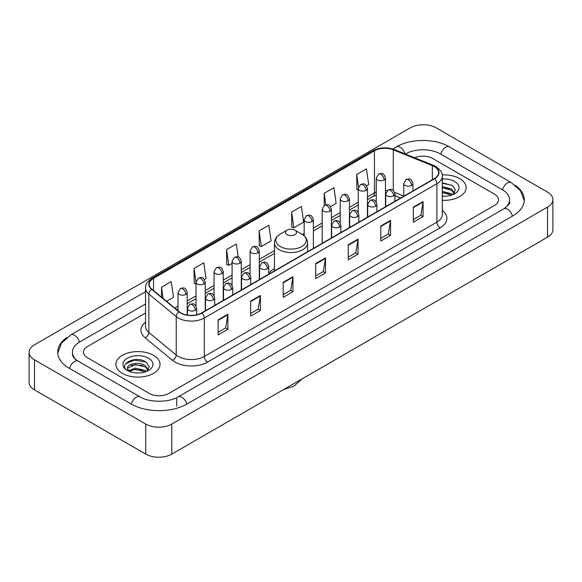 <?xml version="1.0" encoding="UTF-8"?>
<svg xmlns="http://www.w3.org/2000/svg" width="582" height="582" viewBox="0 0 582 582"><rect width="100%" height="100%" fill="white"/><g stroke="black" fill="none" stroke-linecap="round" stroke-linejoin="round"><path stroke-width="0.87" d="M274.435 268.651A24.386 14.077 0 0 0 268.76 273.205M400.591 198.055L394.916 195.756M459.678 178.594A22.08 12.753 0 0 0 442.204 174.898A22.08 12.753 0 0 1 459.678 178.594A22.08 12.753 0 0 1 466.146 187.608A22.08 12.753 0 0 0 459.678 178.594M153.553 355.326A22.08 12.753 0 0 0 129.488 352.561A22.08 12.753 0 0 0 115.854 364.339A22.08 12.753 0 0 0 122.322 373.36A22.08 12.753 0 0 0 146.388 376.125A22.08 12.753 0 0 0 160.021 364.339A22.08 12.753 0 0 0 153.553 355.326A22.08 12.753 0 0 0 129.488 352.561A22.08 12.753 0 0 0 115.854 364.339A22.08 12.753 0 0 0 122.322 373.36A22.08 12.753 0 0 0 146.388 376.125A22.08 12.753 0 0 0 160.021 364.339A22.08 12.753 0 0 0 153.553 355.326M434.303 166.568A14.725 8.497 180 0 1 438.61 172.578A14.725 8.497 180 0 1 434.303 178.587L201.699 312.883A14.725 8.497 180 0 1 179.234 311.748L151.902 289.21A14.725 8.497 180 0 1 149.239 284.336A14.725 8.497 180 0 1 153.553 278.327L374.444 150.789A14.725 8.497 180 0 1 393.301 149.836L432.331 165.615A14.725 8.497 180 0 1 434.303 166.568M434.558 166.423A15.088 8.715 0 0 0 432.55 165.441L393.512 149.661A15.088 8.715 0 0 0 374.19 150.636L153.292 278.174A15.088 8.715 0 0 0 151.596 289.334L178.929 311.865A15.088 8.715 0 0 0 201.961 313.029L434.558 178.739A15.088 8.715 0 0 0 434.558 166.423M218.126 319.889L218.126 334.912L227.889 329.274L227.889 314.251L218.126 319.889M218.126 332.249L225.649 327.906L227.853 314.753A3.681 2.124 -120 0 0 227.889 314.251M225.583 327.942L227.889 329.274M250.66 301.105L250.66 316.128L260.423 310.497L260.423 295.467L250.66 301.105M250.66 313.465L258.175 309.122L260.38 295.969A3.681 2.124 -120 0 0 260.423 295.467M258.11 309.166L260.423 310.497M283.194 282.321L283.194 297.351L292.95 291.713L292.95 276.69L283.194 282.321M283.194 294.681L290.709 290.345L292.913 277.185A3.681 2.124 -120 0 0 292.95 276.69M290.644 290.382L292.95 291.713M413.315 207.192L413.315 222.222L423.078 216.584L423.078 201.561L413.315 207.192M413.315 219.552L420.837 215.216L423.041 202.063A3.681 2.124 -120 0 0 423.078 201.561M420.771 215.253L423.078 216.584M380.788 225.976L380.788 241.006L390.544 235.368L390.544 220.345L380.788 225.976M380.788 238.336L388.303 234L390.507 220.84A3.681 2.124 -120 0 0 390.544 220.345M388.238 234.037L390.544 235.368M348.254 244.76L348.254 259.783L358.017 254.152L358.017 239.122L348.254 244.76M348.254 257.12L355.769 252.777L357.974 239.624A3.681 2.124 -120 0 0 358.017 239.122M355.704 252.814L358.017 254.152M315.72 263.544L315.72 278.567L325.483 272.929L325.483 257.906L315.72 263.544M315.72 275.897L323.243 271.561L325.447 258.408A3.681 2.124 -120 0 0 325.483 257.906M323.177 271.598L325.483 272.929M442.291 200.317A22.08 12.753 0 0 0 466.146 187.608A22.08 12.753 0 0 1 442.291 200.317M149.327 393.454A13.801 7.966 0 0 0 168.845 393.454L494.482 205.446A13.801 7.966 0 0 0 498.527 199.815A13.801 7.966 0 0 0 494.482 194.177L432.673 158.493A13.801 7.966 0 0 0 414.631 157.751A13.801 7.966 0 0 1 432.673 158.493L494.482 194.177A13.801 7.966 0 0 1 498.527 199.815A13.801 7.966 0 0 1 494.482 205.446L168.845 393.454A13.801 7.966 0 0 1 149.327 393.454L87.518 357.77L149.327 393.454M145.558 312.992L87.518 346.501A13.801 7.966 0 0 0 83.473 352.132A13.801 7.966 0 0 0 87.518 357.77A13.801 7.966 0 0 1 83.473 352.132A13.801 7.966 0 0 1 87.518 346.501L145.558 312.992M204.362 279.447L206.021 278.487L203.816 262.788L194.053 268.426L194.213 283.361M166.539 301.28L173.487 297.271L171.283 281.572L161.527 287.202L161.527 297.147M291.647 212.081L293.852 227.78L303.615 222.142L301.411 206.443L291.647 212.081L291.808 227.016M330.518 206.61L336.141 203.358L333.944 187.659L324.181 193.297L324.181 205.504M366.565 185.796L368.675 184.581L366.471 168.882L356.715 174.513L356.868 189.448M238.169 256.975L236.35 244.011L226.587 249.642L226.747 264.577M259.121 230.858L261.325 246.557L271.081 240.926L268.877 225.227L259.121 230.858L259.274 245.793M261.325 246.557L259.121 245.735M293.852 227.78L291.647 226.951M324.181 193.297L325.796 204.806M358.228 189.958L356.715 189.39M356.715 174.513L358.468 187.018M226.587 249.642L228.791 265.341L232.073 263.45M228.791 265.341L226.587 264.519M196.025 284.038L194.053 283.303M194.053 268.426L196.025 282.466M161.527 287.202L163.106 298.442M504.98 208.123A24.844 14.346 0 0 0 509.57 199.815A24.844 14.346 0 0 0 502.288 189.674L440.479 153.99A24.844 14.346 0 0 0 405.348 153.99L405.334 153.997M145.558 303.971L79.712 341.99A24.844 14.346 0 0 0 72.43 352.132A24.844 14.346 0 0 0 77.02 360.44M145.747 424.067A18.406 10.622 0 0 0 171.77 424.067L547.509 207.141A18.406 10.622 0 0 0 552.9 199.626A18.406 10.622 0 0 0 547.509 192.111L436.253 127.88A18.406 10.622 0 0 0 410.23 127.88L34.491 344.813A18.406 10.622 0 0 0 29.1 352.321A18.406 10.622 0 0 0 34.491 359.836L145.747 424.067L145.747 454.12A18.406 10.622 0 0 0 171.77 454.12L547.509 237.187A18.406 10.622 0 0 0 552.9 229.679L552.9 199.626M29.1 352.321L29.1 382.374A18.406 10.622 0 0 0 34.491 389.889L145.747 454.12M66.857 337.524A39.569 22.843 0 0 0 57.713 352.132A39.569 22.843 0 0 0 69.302 368.29L131.11 403.973A39.569 22.843 0 0 0 187.062 403.973L512.698 215.966A39.569 22.843 0 0 0 524.287 199.815A39.569 22.843 0 0 0 515.143 185.207M400.627 198.033L394.916 195.727M442.291 196.105L445.034 196.243M442.291 191.34L451.414 193.741L452.629 194.715M442.291 192.526L451.632 195.079M442.291 186.567L451.414 188.968L454.397 193.093M442.291 187.76L451.414 190.161L454.164 193.406M442.291 196.207A15.001 8.657 0 0 0 454.666 193.726A15.001 8.657 0 0 0 454.666 181.482A15.001 8.657 0 0 0 442.291 179.009M452.985 194.563L455.335 189.95L452.359 185.476L442.291 182.792M442.291 183.257L452.156 185.338M442.291 188.03L448.838 188.844M442.291 192.802L448.838 193.617M287.093 234.655A5.522 3.186 0 0 0 294.907 234.655A5.522 3.186 0 0 0 294.907 230.145L301.76 234.102A15.212 8.781 0 0 1 301.76 246.528A15.212 8.781 0 0 1 280.24 246.528A15.212 8.781 0 0 1 280.24 234.102C276.494 236.328 274.558 239.282 274.435 242.97A16.565 9.559 0 0 0 279.287 249.736A16.565 9.559 0 0 0 297.337 251.802A16.565 9.559 0 0 0 307.565 242.97C307.442 239.282 305.506 236.328 301.76 234.102L294.907 230.145A5.522 3.186 0 0 0 287.093 230.145A5.522 3.186 0 0 0 287.093 234.655M135.446 372.88L138.916 372.982M128.549 370.683L135.25 368.13L145.289 370.472L146.504 371.447M129.168 371.323L135.25 369.323L145.507 371.818M128.658 371.141L127.582 368.624A10.396 6.002 0 0 0 129.262 371.403M148.279 369.832L145.289 365.707C139.047 361.051 126.207 363.925 127.582 368.624L127.545 368.166M127.611 368.77L127.895 367.999L135.25 364.55L145.289 366.9L148.046 370.137M146.86 371.301L149.21 366.689L146.242 362.208C135.715 354.649 117.018 364.616 127.814 370.727L128.353 371.054M148.548 358.221A15.001 8.657 0 0 0 127.334 358.221A15.001 8.657 0 0 0 127.334 370.465A15.001 8.657 0 0 0 148.548 370.465A15.001 8.657 0 0 0 148.548 358.221M125.625 363.714L134.427 360.098L146.038 362.077M131.125 365.474L134.427 364.87L142.714 365.583M131.125 370.239L134.427 369.643L142.714 370.356M442.291 210.437A23.004 13.284 180 0 1 440.159 227.802L207.556 362.091A4.598 2.655 60 0 1 204.304 356.453L436.9 222.164A18.406 10.622 0 0 0 442.291 214.649L442.291 176.186A18.406 10.622 180 0 1 436.9 183.701A4.598 2.655 -120 0 0 434.558 178.739M207.556 362.091A23.004 13.284 180 0 1 175.029 362.091A23.004 13.284 180 0 1 172.447 360.316L145.114 337.778A23.004 13.284 180 0 1 145.558 322.195M178.281 356.453A18.406 10.622 0 0 0 204.304 356.453L204.304 317.99A18.406 10.622 180 0 1 176.215 316.572L148.883 294.034A18.406 10.622 180 0 1 145.558 287.937L145.558 326.407A18.406 10.622 0 0 0 148.883 332.504L176.215 355.035A18.406 10.622 0 0 0 178.281 356.453M442.291 176.186C442.909 173.312 440.792 170.104 435.947 166.568L433.532 165.39A4.598 2.153 112 0 0 432.55 165.441M433.532 165.39L394.501 149.61C386.877 146.919 379.646 147.311 372.8 150.789A4.598 2.655 60 0 1 374.19 150.636M153.292 278.174A4.598 2.655 -120 0 0 151.902 278.32C147.122 281.753 145.013 284.962 145.558 287.937M151.596 289.334A4.598 3.077 129.5 0 0 148.883 294.034L148.883 332.504A4.598 3.077 -50.5 0 1 145.114 337.778M394.501 149.61A4.598 2.153 112 0 0 393.512 149.661M178.929 311.865A4.598 3.077 129.5 0 0 176.215 316.572L176.215 355.035A4.598 3.077 -50.5 0 1 172.447 360.316M201.961 313.029A4.598 2.655 60 0 1 204.304 317.99L436.9 183.701L436.9 222.164A4.598 2.655 60 0 0 440.159 227.802M153.553 278.327L153.553 290.571M432.331 165.615L432.331 179.722M393.301 149.836L393.301 190.452M403.741 196.127L394.669 192.46M387.292 190.489A14.725 8.497 0 0 0 385.451 190.379M376.248 191.973A14.725 8.497 0 0 0 374.444 192.86L367.431 196.912M374.444 150.789L374.444 192.86A8.279 4.78 60 0 1 372.735 196.651L367.431 199.713M358.228 202.223L349.411 207.316M340.208 212.634L331.384 217.726M322.181 223.037L313.363 228.129M304.16 233.44L302.371 234.473M274.435 250.602L259.296 259.346M250.093 264.657L241.275 269.75M232.073 275.06L223.248 280.153M214.052 285.464L205.228 290.556M196.025 295.874L187.208 300.967M178.005 306.278L174.826 308.111M394.945 195.668A8.279 3.878 -68 0 1 394.916 195.661L400.692 197.996M315.72 264.017L325.447 258.408M348.254 245.233L357.974 239.624M380.788 226.456L390.507 220.84M413.315 207.672L423.041 202.063M283.194 282.801L292.913 277.185M250.66 301.578L260.38 295.969M218.126 320.362L227.853 314.753M186.786 404.134A7.362 4.249 -120 0 0 181.86 397.208A7.362 4.249 -120 0 0 178.179 396.844C169.122 402.7 149.043 402.7 139.993 396.844L78.184 361.16C77.45 360.891 73.863 358.447 72.735 355.857L72.43 354.387M131.387 404.134A7.362 4.249 -60 0 1 136.312 397.208A7.362 4.249 -60 0 1 139.993 396.844M69.578 368.45A7.362 4.249 -60 0 1 74.503 361.524A7.362 4.249 -60 0 1 78.184 361.16M57.749 353.172L61.416 343.162L70.822 334.868A7.362 4.249 60 0 1 74.503 335.232A7.362 4.249 60 0 1 79.436 342.158M392.763 148.999L396.466 146.86A7.362 4.249 60 0 1 400.14 147.224A7.362 4.249 60 0 1 404.992 153.859M396.466 146.86C410.819 138.32 435.009 138.32 449.369 146.86A7.362 4.249 120 0 0 445.688 147.224A7.362 4.249 120 0 0 440.756 154.143M524.251 200.848L520.584 190.838L511.178 182.544A7.362 4.249 120 0 0 507.497 182.908A7.362 4.249 120 0 0 502.564 189.834M512.422 216.126A7.362 4.249 -120 0 0 507.497 209.207A7.362 4.249 -120 0 0 503.816 208.843L178.179 396.844M171.77 454.12L171.77 424.067M34.491 389.889L34.491 359.836M547.509 237.187L547.509 207.141M176.652 406.229L176.652 397.964M411.59 185.425A4.598 2.655 0 0 0 412.944 183.548C411.074 177.648 409.262 178.82 406.04 179.562A4.598 2.655 60 0 1 408.338 179.794A4.598 2.655 -120 0 1 411.59 185.425A4.598 2.655 0 0 1 405.087 185.425A4.598 2.655 0 0 1 403.741 183.548L406.04 179.562M393.57 195.828A4.598 2.655 0 0 0 394.916 193.952C393.054 188.051 391.235 189.23 388.019 189.972A4.598 2.655 60 0 1 390.318 190.198A4.598 2.655 -120 0 1 393.57 195.828A4.598 2.655 0 0 1 387.066 195.828A4.598 2.655 0 0 1 385.721 193.952L388.019 189.972M375.55 206.239A4.598 2.655 0 0 0 376.896 204.362C375.026 198.455 373.215 199.633 369.999 200.375A4.598 2.655 60 0 1 372.298 200.601A4.598 2.655 -120 0 1 375.55 206.239A4.598 2.655 0 0 1 369.046 206.239A4.598 2.655 0 0 1 367.693 204.362L369.999 200.375M357.53 216.642A4.598 2.655 0 0 0 358.876 214.765C357.006 208.865 355.195 210.037 351.972 210.779A4.598 2.655 60 0 1 354.271 211.004A4.598 2.655 -120 0 1 357.53 216.642A4.598 2.655 0 0 1 351.019 216.642A4.598 2.655 0 0 1 349.673 214.765L351.972 210.779M339.502 227.045A4.598 2.655 0 0 0 340.848 225.169C338.986 219.268 337.167 220.44 333.952 221.182A4.598 2.655 60 0 1 336.25 221.415A4.598 2.655 -120 0 1 339.502 227.045A4.598 2.655 0 0 1 332.999 227.045A4.598 2.655 0 0 1 331.653 225.169L333.952 221.182M267.414 268.666A4.598 2.655 0 0 0 268.76 266.789C266.898 260.889 265.079 262.06 261.864 262.802A4.598 2.655 60 0 1 264.163 263.035A4.598 2.655 -120 0 1 267.414 268.666A4.598 2.655 0 0 1 260.911 268.666A4.598 2.655 0 0 1 259.557 266.789L261.864 262.802M249.394 279.076A4.598 2.655 0 0 0 250.74 277.192C248.87 271.292 247.059 272.471 243.836 273.213A4.598 2.655 60 0 1 246.142 273.438A4.598 2.655 -120 0 1 249.394 279.076A4.598 2.655 0 0 1 242.883 279.076A4.598 2.655 0 0 1 241.537 277.192L243.836 273.213M231.367 289.48A4.598 2.655 0 0 0 232.72 287.603C230.85 281.695 229.039 282.874 225.816 283.616A4.598 2.655 60 0 1 228.115 283.841A4.598 2.655 -120 0 1 231.367 289.48A4.598 2.655 0 0 1 224.863 289.48A4.598 2.655 0 0 1 223.517 287.603L225.816 283.616M213.347 299.883A4.598 2.655 0 0 0 214.693 298.006C212.83 292.106 211.011 293.277 207.796 294.019A4.598 2.655 60 0 1 210.095 294.252A4.598 2.655 -120 0 1 213.347 299.883A4.598 2.655 0 0 1 206.843 299.883A4.598 2.655 0 0 1 205.497 298.006L207.796 294.019M195.326 310.286A4.598 2.655 0 0 0 196.672 308.409C194.803 302.509 192.991 303.688 189.768 304.422A4.598 2.655 60 0 1 192.075 304.655A4.598 2.655 -120 0 1 195.326 310.286A4.598 2.655 0 0 1 188.815 310.286A4.598 2.655 0 0 1 187.469 308.409L189.768 304.422M384.105 179.962A4.598 2.655 0 0 0 385.451 178.085C383.589 172.185 381.77 173.356 378.555 174.098A4.598 2.655 60 0 1 380.854 174.324A4.598 2.655 -120 0 1 384.105 179.962A4.598 2.655 0 0 1 377.602 179.962A4.598 2.655 0 0 1 376.248 178.085L378.555 174.098M366.085 190.365A4.598 2.655 0 0 0 367.431 188.488C365.561 182.588 363.75 183.759 360.527 184.501A4.598 2.655 60 0 1 362.826 184.734A4.598 2.655 -120 0 1 366.085 190.365A4.598 2.655 0 0 1 359.574 190.365A4.598 2.655 0 0 1 358.228 188.488L360.527 184.501M348.058 200.768A4.598 2.655 0 0 0 349.411 198.891C347.541 192.991 345.723 194.17 342.507 194.912A4.598 2.655 60 0 1 344.806 195.137A4.598 2.655 -120 0 1 348.058 200.768A4.598 2.655 0 0 1 341.554 200.768A4.598 2.655 0 0 1 340.208 198.891L342.507 194.912M330.038 211.179A4.598 2.655 0 0 0 331.384 209.302C329.521 203.394 327.702 204.573 324.487 205.315A4.598 2.655 60 0 1 326.786 205.541A4.598 2.655 -120 0 1 330.038 211.179A4.598 2.655 0 0 1 323.534 211.179A4.598 2.655 0 0 1 322.181 209.302L324.487 205.315M312.017 221.582A4.598 2.655 0 0 0 313.363 219.705C311.494 213.805 309.682 214.976 306.459 215.718A4.598 2.655 60 0 1 308.766 215.944A4.598 2.655 -120 0 1 312.017 221.582A4.598 2.655 0 0 1 305.506 221.582A4.598 2.655 0 0 1 304.16 219.705L306.459 215.718M257.95 252.799A4.598 2.655 0 0 0 259.296 250.922C257.426 245.015 255.614 246.193 252.392 246.935A4.598 2.655 60 0 1 254.698 247.161A4.598 2.655 -120 0 1 257.95 252.799A4.598 2.655 0 0 1 251.439 252.799A4.598 2.655 0 0 1 250.093 250.922L252.392 246.935M239.922 263.202A4.598 2.655 0 0 0 241.275 261.325C239.406 255.425 237.594 256.597 234.371 257.339A4.598 2.655 60 0 1 236.67 257.564A4.598 2.655 -120 0 1 239.922 263.202A4.598 2.655 0 0 1 233.418 263.202A4.598 2.655 0 0 1 232.073 261.325L234.371 257.339M221.902 273.605A4.598 2.655 0 0 0 223.248 271.729C221.386 265.829 219.567 267 216.351 267.742A4.598 2.655 60 0 1 218.65 267.975A4.598 2.655 -120 0 1 221.902 273.605A4.598 2.655 0 0 1 215.398 273.605A4.598 2.655 0 0 1 214.052 271.729L216.351 267.742M203.882 284.016A4.598 2.655 0 0 0 205.228 282.132C203.358 276.232 201.547 277.41 198.331 278.152A4.598 2.655 60 0 1 200.63 278.378A4.598 2.655 -120 0 1 203.882 284.016A4.598 2.655 0 0 1 197.378 284.016A4.598 2.655 0 0 1 196.025 282.132L198.331 278.152M185.862 294.419A4.598 2.655 0 0 0 187.208 292.542C185.338 286.635 183.526 287.814 180.304 288.556A4.598 2.655 60 0 1 182.603 288.781A4.598 2.655 -120 0 1 185.862 294.419A4.598 2.655 0 0 1 179.351 294.419A4.598 2.655 0 0 1 178.005 292.542L180.304 288.556M372.8 150.789L151.902 278.32M376.248 195.137L372.735 196.651M358.228 205.024L349.411 210.117M340.208 215.435L331.384 220.527M322.181 225.838L313.363 230.93M274.435 253.403L259.296 262.147M250.093 267.458L241.275 272.551M232.073 277.861L223.248 282.954M214.052 288.265L205.228 293.357M196.025 298.675L187.208 303.768M178.005 309.078L176.826 309.762M509.57 202.07C510.596 202.812 508.675 205.068 503.816 208.843M449.369 146.86L511.178 182.544M70.822 334.868L145.558 291.72M302.065 378.897L293.91 386.193L283.514 389.605M307.565 251.759L307.565 242.97M274.435 270.885L274.435 242.97M287.093 230.145L280.24 234.102M412.944 190.925L412.944 183.548M403.741 196.236L403.741 183.548M394.916 201.328L394.916 193.952M385.721 206.639L385.721 193.952M376.896 211.732L376.896 204.362M367.693 217.042L367.693 204.362M358.876 222.135L358.876 214.765M349.673 227.453L349.673 214.765M340.848 232.545L340.848 225.169M331.653 237.856L331.653 225.169M268.76 274.166L268.76 266.789M259.557 279.476L259.557 266.789M250.74 284.569L250.74 277.192M241.537 289.88L241.537 277.192M232.72 294.972L232.72 287.603M223.517 300.283L223.517 287.603M214.693 305.375L214.693 298.006M205.497 310.693L205.497 298.006M196.672 314.782L196.672 308.409M187.469 315.08L187.469 308.409M385.451 206.792L385.451 178.085M376.248 202.012L376.248 178.085M367.431 217.195L367.431 188.488M358.228 212.415L358.228 188.488M349.411 227.606L349.411 198.891M340.208 222.819L340.208 198.891M331.384 238.009L331.384 209.302M322.181 243.32L322.181 209.302M313.363 248.412L313.363 219.705M304.16 235.834L304.16 219.705M259.296 279.629L259.296 250.922M250.093 274.842L250.093 250.922M241.275 290.032L241.275 261.325M232.073 285.253L232.073 261.325M223.248 300.436L223.248 271.729M214.052 295.656L214.052 271.729M205.228 310.846L205.228 282.132M196.025 306.059L196.025 282.132M187.208 315.037L187.208 292.542M178.005 310.73L178.005 292.542"/></g></svg>
